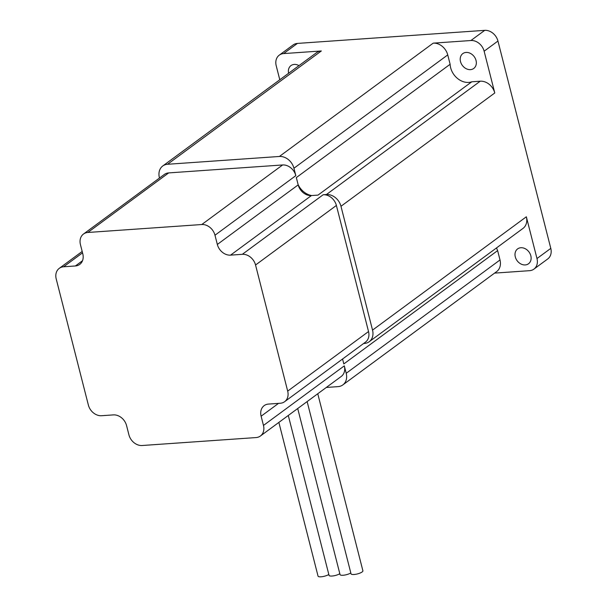 <?xml version="1.0" encoding="UTF-8"?>
<svg xmlns="http://www.w3.org/2000/svg" width="607" height="607" viewBox="0 0 607 607"><rect width="100%" height="100%" fill="white"/><g stroke="black" fill="none" stroke-linecap="round" stroke-linejoin="round"><path stroke-width="0.91" d="M328.819 574.48A6.116 1.662 165.7 0 1 322.363 576.65A6.116 1.662 165.7 0 1 318.045 576.134L278.863 422.411M317.764 393.746L362.895 570.808A6.116 1.662 165.7 0 1 362.121 571.961A6.116 1.662 165.7 0 1 355.634 574.305A6.116 1.662 165.7 0 1 351.036 573.835L307.134 401.584M350.816 572.947A6.116 1.662 165.7 0 1 344.359 575.117A6.116 1.662 165.7 0 1 340.041 574.601L297.711 408.526M339.814 573.714A6.116 1.662 165.7 0 1 333.357 575.884A6.116 1.662 165.7 0 1 329.047 575.368L288.287 415.469M520.874 247.739A9.219 7.375 -126.4 0 0 517.596 248.916A9.219 7.375 -126.4 0 0 516.018 258.863A9.219 7.375 -126.4 0 0 525.252 264.933A9.219 7.375 -126.4 0 0 528.53 263.757A9.219 7.375 -126.4 0 0 530.108 253.809A9.219 7.375 -126.4 0 0 520.874 247.739M466.085 52.437A9.219 7.375 -126.4 0 0 462.807 53.606A9.219 7.375 -126.4 0 0 461.229 63.56A9.219 7.375 -126.4 0 0 470.471 69.63A9.219 7.375 -126.4 0 0 473.748 68.454A9.219 7.375 -126.4 0 0 475.319 58.507A9.219 7.375 -126.4 0 0 466.085 52.437M298.993 65.609A9.219 7.375 -126.4 0 0 294.243 64.425A9.219 7.375 -126.4 0 0 290.965 65.602A9.219 7.375 -126.4 0 0 288.598 73.265M471.791 81.793L480.236 81.201A13.46 10.767 53.6 0 1 494.781 92.962L484.136 51.216A12.239 9.788 -126.4 0 0 470.918 40.517L433.201 43.15A13.46 10.767 53.6 0 1 447.738 54.911L450.128 64.266A16.723 13.377 -126.4 0 0 468.725 82.408A16.723 13.377 -126.4 0 0 471.791 81.793L317.992 195.113L311.399 195.568A12.239 9.788 53.6 0 1 298.181 184.877L298.113 184.596A16.723 13.377 -126.4 0 0 311.649 195.553M447.738 54.911L293.94 168.238L295.829 175.651A12.239 9.788 -126.4 0 0 282.612 164.96L168.678 172.912A12.239 9.788 -126.4 0 0 164.33 174.467L83.485 234.036A12.239 9.788 -126.4 0 0 80.435 244.606L82.787 253.832A12.239 9.788 53.6 0 1 79.737 264.402A12.239 9.788 53.6 0 1 75.382 265.965L63.614 266.784A12.239 9.788 -126.4 0 0 59.266 268.347A12.239 9.788 -126.4 0 0 56.208 278.917L88.356 405.028A12.239 9.788 -126.4 0 0 101.574 415.719L113.35 414.9A12.239 9.788 53.6 0 1 126.567 425.59L128.919 434.817A12.239 9.788 -126.4 0 0 142.137 445.508L256.071 437.564A12.239 9.788 -126.4 0 0 260.418 436.001A12.239 9.788 -126.4 0 0 263.468 425.431L261.116 416.205A12.239 9.788 53.6 0 1 264.166 405.628A12.239 9.788 53.6 0 1 268.522 404.072L280.29 403.253A12.239 9.788 -126.4 0 0 284.637 401.69A12.239 9.788 -126.4 0 0 287.688 391.12L255.547 265.009A12.239 9.788 -126.4 0 0 242.33 254.318L230.554 255.137A12.239 9.788 53.6 0 1 217.336 244.446L214.984 235.22A12.239 9.788 -126.4 0 0 201.767 224.529L87.833 232.473A12.239 9.788 -126.4 0 0 83.485 234.036M293.94 168.238A13.46 10.767 -126.4 0 0 279.395 156.469L167.532 164.277A13.46 10.767 -126.4 0 0 162.744 165.992A13.46 10.767 -126.4 0 0 159.391 177.623L159.489 178.033M284.637 401.69L365.482 342.12A12.239 9.788 -126.4 0 0 368.532 331.551L336.392 205.447A12.239 9.788 -126.4 0 0 323.174 194.748L326.437 194.521L480.236 81.201M494.576 273.112L529.585 270.676A12.239 9.788 -126.4 0 0 533.932 269.113A12.239 9.788 -126.4 0 0 536.983 258.544L526.345 216.79A13.46 10.767 53.6 0 1 522.984 228.422L369.185 341.741A13.46 10.767 -126.4 0 1 364.397 343.456L363.601 343.509M369.185 341.741A13.46 10.767 -126.4 0 0 372.539 330.109L340.975 206.281A13.46 10.767 -126.4 0 0 326.437 194.521M260.418 436.001L341.263 376.431A12.239 9.788 -126.4 0 0 344.313 365.862L346.202 373.282L500.009 259.963A13.46 10.767 53.6 0 1 496.647 271.587L342.849 384.906A13.46 10.767 -126.4 0 0 346.202 373.282M326.316 387.448L338.061 386.629A13.46 10.767 -126.4 0 0 342.849 384.906M533.932 269.113L547.734 258.946A12.239 9.788 -126.4 0 0 550.792 248.369L497.945 41.041A12.239 9.788 -126.4 0 0 484.72 30.35L297.415 43.416A12.239 9.788 -126.4 0 0 293.067 44.979L279.266 55.146A12.239 9.788 -126.4 0 0 276.208 65.723L279.789 79.752M162.744 165.992L316.55 52.672A13.46 10.767 53.6 0 1 321.331 50.958L283.613 53.591A12.239 9.788 -126.4 0 0 279.266 55.146M496.579 247.876A16.723 13.377 -126.4 0 0 497.626 250.608L343.82 363.927L342.568 359.01M497.626 250.608L500.009 259.963M450.128 64.266L296.322 177.585L298.113 184.596M484.136 51.216L497.945 41.041M470.918 40.517L484.72 30.35M283.613 53.591L297.415 43.416M536.983 258.544L550.792 248.369M494.781 92.962L340.975 206.281M372.539 330.109L526.345 216.79M279.395 156.469L433.201 43.15M321.331 50.958L167.532 164.277M261.116 416.205L278.53 403.374M263.468 425.431L344.313 365.862M63.614 266.784L82.537 252.846M75.382 265.965L82.514 260.714M230.554 255.137L311.399 195.568M242.33 254.318L323.174 194.748M214.984 235.22L295.829 175.651M217.336 244.446L298.181 184.877M287.688 391.12L368.532 331.551M255.547 265.009L336.392 205.447M201.767 224.529L282.612 164.96M87.833 232.473L168.678 172.912M59.266 268.347L82.18 251.457"/></g></svg>
